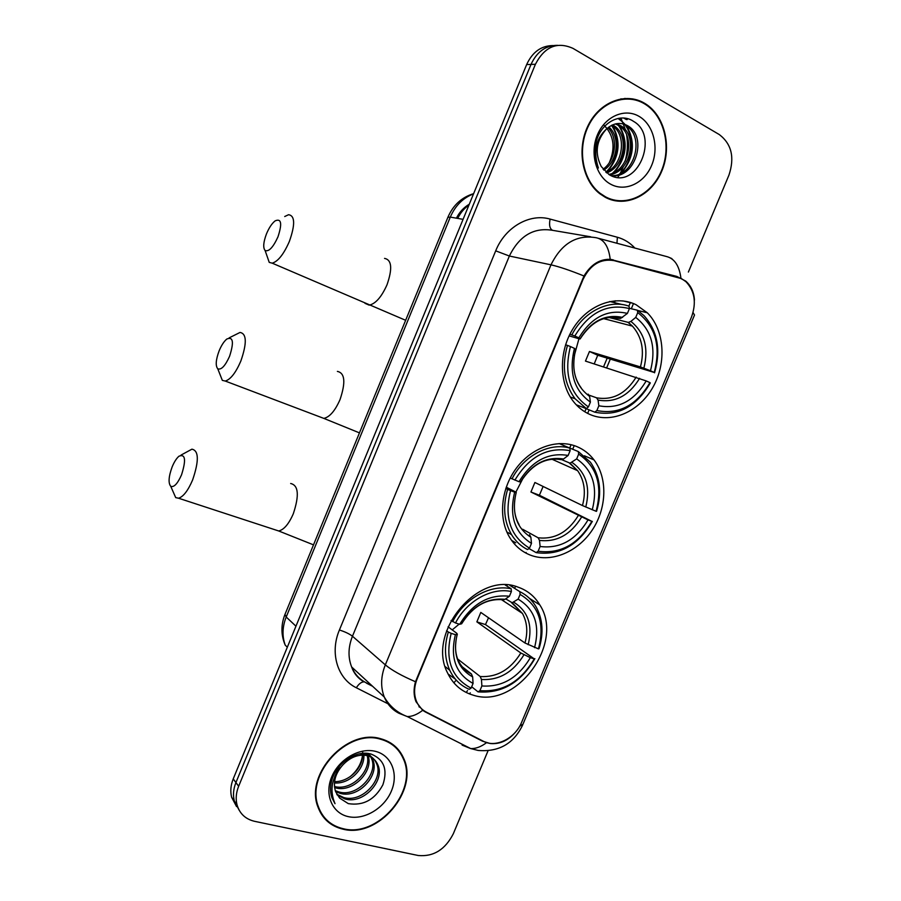 <?xml version="1.0" encoding="UTF-8"?>
<svg xmlns="http://www.w3.org/2000/svg" width="901" height="901" viewBox="0 0 901 901"><rect width="100%" height="100%" fill="white"/><g stroke="black" fill="none" stroke-linecap="round" stroke-linejoin="round"><path stroke-width="1.35" d="M576.843 446.581C557.46 438.528 531.703 447.47 516.307 468.227C500.843 488.928 498.14 518.39 509.651 537.401C515.012 546.164 522.265 552.189 531.399 555.489C552.245 562.855 578.329 551.513 592.576 529.551C606.914 507.657 607.702 477.935 594.007 459.893C589.412 453.867 583.69 449.43 576.843 446.581M518.176 587.193C478.071 570.603 426.218 632.806 447.572 672.957C453.045 684.309 461.56 691.709 473.126 695.144C516.318 709.639 565.017 643.044 539.8 604.898C534.687 596.338 527.479 590.448 518.176 587.193M636.05 304.707C615.901 294.728 588.578 304.448 573.655 327.66C558.609 350.759 558.778 383.173 573.577 401.7C578.217 407.522 583.747 411.813 590.2 414.584C611.903 423.898 639.496 411.442 653.079 386.968C666.819 362.596 664.533 329.935 647.29 312.771L636.05 304.707M681.516 278.634L614.077 260.626C600.674 258.384 590.335 264.624 583.071 279.355L417.152 678.881C413.964 686.934 413.75 694.446 416.521 701.428C418.582 706.215 421.837 709.774 426.263 712.083L483.443 741.298C495.899 748.157 515.338 738.279 521.668 722.197L691.495 317.039C696.608 302.804 694.761 291.023 685.943 281.698L681.516 278.634M614.437 302.59L615.192 300.765M453.879 682.845L455.534 680.897M644.429 103.187C625.576 91.925 599.661 101.858 588.184 125.397C576.505 148.789 582.057 180.099 599.762 193.692L605.359 197.342C625.519 208.142 651.524 195.776 661.739 171.213C672.236 146.829 664.724 115.317 644.936 103.48L644.429 103.187M628.673 98.952L624.742 98.423M380.718 738.741C347.572 728.177 304.865 773.632 317.783 806.553C322.186 818.716 330.656 826.273 343.18 829.213C378.465 838.392 419.179 790.076 403.625 758.259C399.166 748.224 391.53 741.714 380.718 738.741M322.4 815.754L325.024 818.209M399.346 750.882L400.99 754.193M514.336 733.391C507.409 740.949 499.391 744.327 490.279 743.539L482.474 741.163L425.34 711.959L422.659 710.326L415.992 701.665C413.638 695.673 413.469 689.04 415.485 681.742L583.994 275.988C590.898 264.545 599.638 259.004 610.202 259.353L676.82 276.427L685.717 281.089C691.09 285.876 693.995 292.206 694.446 300.101M553 45.557C541.219 45.681 532.435 52.021 526.657 64.557L233.235 778.892L235.927 782.564C233.37 788.949 232.83 795.099 234.316 801.023L239.249 810.348L234.316 801.023C232.83 795.099 233.37 788.949 235.927 782.564L531.016 64.421L235.927 782.564L238.652 786.258C236.073 792.677 235.533 798.872 237.019 804.818C239.632 813.659 245.489 819.167 254.578 821.318L418.21 855.5C433.449 856.907 445.15 849.677 453.304 833.785L488.049 750.758M557.482 45.32C545.646 45.433 536.827 51.807 531.016 64.421C536.827 51.807 545.646 45.433 557.482 45.32M632.648 98.862L636.466 100.304M420.384 707.555L418.954 706.767M609.301 259.297L671.977 275.683M688.387 272.057L728.977 175.042C734.811 157.45 731.589 143.957 719.313 134.576L572.968 48.361C557.145 41.333 544.621 46.649 535.408 64.286L238.652 786.258M396.677 748.54L394.469 745.746M615.124 200.799L619.032 200.799M233.235 778.892C230.69 785.255 230.149 791.382 231.636 797.272L236.535 806.553M611.34 199.842L615.225 200.281M605.562 196.857C625.497 207.545 651.243 195.314 661.357 171.021C671.752 146.886 664.33 115.711 644.756 103.987L644.226 103.671C625.553 92.533 599.908 102.376 588.567 125.678C577 148.834 582.519 179.817 600.043 193.264L605.562 196.857M617.827 177.429L619.336 174.997M620.372 173.138L623.391 166.527M625.181 161.076C627.558 152.393 628.031 143.664 626.6 134.88M625.609 130.161L620.89 118.031M612.612 124.867L614.009 125.712C629.303 134.97 624.72 166.753 606.677 172.913M616.295 123.707L621.251 126.005C638.201 136.31 630.373 172.418 609.436 174.805M615.383 123.91L619.426 125.937C635.948 135.961 629.011 170.965 608.783 174.422M606.148 129.361C596.18 140.793 594.559 153.193 601.282 166.584L609.155 174.648C636.838 191.654 659.949 136.186 633.628 121.432C620.282 112.062 600.787 122.773 596.18 141.964C593.984 151.267 594.716 159.961 598.377 168.048C593.185 151.92 595.775 139.024 606.148 129.361C613.052 122.998 620.248 121.804 627.749 125.757L628.605 126.309C647.785 138.044 634.856 179.468 611.103 175.672M608.896 127.007C620.643 136.851 617.692 161.561 603.794 170.098M607.961 127.728C618.48 137.797 615.8 160.322 603.073 169.23M611.689 125.295L612.218 125.644C627.096 134.654 623.255 165.356 605.956 172.305M625.902 125.689L626.747 126.23C645.229 137.515 634 177.351 610.968 175.605M638.978 116.319C624.596 107.816 604.875 116.511 597.352 135.026C589.603 153.44 596.102 176.607 610.788 184.266C625.362 192.206 644.35 183.207 651.693 165.243C659.25 147.404 653.473 124.552 638.978 116.319M604.222 125.419C613.896 135.51 615.597 147.922 609.313 162.653M624.753 98.964L620.778 98.885M623.695 118.042L626.285 119.506L627.209 119.54L624.776 118.144M618.334 118.369L619.888 119.304L618.987 119.27C635.025 129.125 635.723 159.86 619.505 173.961M617.309 124.023C628.267 136.975 625.936 160.997 612.522 173.195M611.486 125.408C620.947 138.495 618.334 160.502 605.877 172.226M619.888 119.304L626.837 126.23M626.905 126.331C635.667 142.459 633.853 158.035 621.442 173.048M618.582 124.529L619.618 125.937M619.775 126.185C628.391 142.076 626.623 157.427 614.459 172.249M612.117 125.093L612.511 125.656M612.759 126.027C621.228 141.694 619.505 156.842 607.589 171.472M394.142 746.141L391.653 743.607M343.371 828.751C378.274 837.84 418.582 790.031 403.209 758.541C398.794 748.596 391.237 742.154 380.526 739.214C347.707 728.763 305.45 773.768 318.244 806.339C322.614 818.367 330.982 825.834 343.371 828.751M368.182 755.928C373.69 771.425 352.685 793.218 335.149 787.756L334.586 787.598M371.73 757.55L372.823 759.858C379.862 775.31 358.305 799.007 339.992 793.297L335.555 791.574L339.598 798.061L348.282 803.624C363.328 805.978 374.861 799.705 382.88 784.805C387.88 769.578 383.984 759.34 371.178 754.103C356.244 749.384 335.656 763.451 331.444 781.539C330.081 787.361 330.25 792.779 331.962 797.79L335.014 803.681C329.147 789.76 331.838 776.752 343.09 764.656C335.33 773.216 332.807 782.181 335.555 791.562M370.908 757.077L371.539 758.529C378.566 773.97 357.055 797.61 338.776 791.911L335.251 790.639M343.09 764.656C350.365 757.189 358.193 754.148 366.594 755.511C372.034 756.75 375.83 759.982 377.992 765.219C385.054 780.762 363.34 804.649 344.914 798.939L337.188 794.986M359.24 753.867L365.31 754.171C370.739 755.41 374.534 758.642 376.697 763.868C383.747 779.388 362.078 803.23 343.675 797.52L336.715 794.186M334.62 776.82L339.598 766.053M363.711 753.292L363.779 753.912M363.88 755.128C364.781 768.925 349.599 784.309 334.44 782.946M362.652 755.094C362.562 768.249 348.89 782.012 334.575 781.64M367.214 753.371L367.856 754.937M367.732 754.587L366.504 753.315L366.91 754.599M367.18 755.646C371.527 770.941 351.525 791.292 334.474 786.505M368.363 753.506L371.223 756.727M368.475 753.529L370.446 756.209M375.48 751.366C359.634 747.244 338.889 759.216 331.669 776.977C324.214 794.682 332.266 813.31 348.394 816.655C364.409 820.259 384.389 808.174 391.439 790.943C398.715 773.756 391.439 755.229 375.48 751.366M362.698 751.119C362.821 760.894 358.666 769.386 350.23 776.594M320.474 812.679L322.817 815.428M266.493 233.832C263.362 242.189 262.901 247.741 265.097 250.501C268.847 251.931 273.138 247.392 277.959 236.884C282.317 223.516 281.371 218.177 275.109 220.88C271.911 223.448 269.039 227.773 266.493 233.832M284.716 216.522L288.568 214.708C295.021 215.677 295.291 224.574 289.39 241.389C283.804 254.138 278.082 261.403 272.226 263.171L269.23 262.382L267.09 256.222M569.871 334.26L574.827 335.994C589.175 312.332 607.375 303.198 629.416 308.581L627.411 313.402C607.837 308.885 591.653 317.028 578.847 337.841L580.109 338.979L579.174 338.81L569.083 335.87M618.109 317.997L620.609 318.436L627.411 313.402M637.739 312.602C655.635 326.567 661.131 346.513 654.205 372.451L597.723 355.253L589.457 351.491L640.442 366.932L650.466 370.728C656.424 347.685 651.513 329.901 635.734 317.411L637.739 312.602L637.334 310.214L629.371 308.288M594.232 363.858L597.723 355.253M594.784 412.174C617.692 416.701 636.207 406.959 650.308 382.959L649.948 382.632C636.433 405.495 618.728 414.798 596.856 410.552L594.784 412.174L581.933 406.925M622.242 304.561L609.763 301.497M576.291 404.831L586.326 408.547L588.398 406.914C569.68 393.748 563.688 373.633 570.434 346.558L567.472 345.398C561.582 366.088 564.116 383.86 575.075 398.738L586.326 408.547M567.472 345.398L565.558 344.824M629.416 308.581L629.022 306.182C609.144 298.952 583.634 311.453 571.865 334.845M596.856 410.552L598.85 405.777C618.277 409.392 634.056 401.114 646.197 380.92L649.948 382.632M570.434 346.558L574.455 348.383C568.644 372.338 573.96 390.246 590.403 402.116L588.398 406.914M578.847 337.841L574.827 335.994M646.197 380.92L585.459 361.087L589.457 351.491M589.288 395.235L596.552 397.803L598.061 400.078L598.85 405.777M581.19 387.892C573.7 377.812 571.876 365.006 575.728 349.475L574.455 348.383M590.403 402.116L589.626 396.417L588.139 394.131M654.554 372.811C661.109 350.027 657.584 330.96 643.978 315.609L637.334 310.214M654.205 372.451L650.466 370.728M635.734 317.411L630.88 321.409L628.369 322.423L608.941 317.456M574.365 355.354L578.949 338.742M219.146 350.793C215.812 359.803 215.35 365.806 217.76 368.791C221.252 370.153 225.194 365.986 229.575 356.3C234.091 342.155 233.179 336.4 226.838 339.024C224.011 341.355 221.455 345.274 219.146 350.793M229.136 337.875L240.015 332.446C246.739 333.618 247.02 343.168 240.826 361.098C235.758 372.789 230.577 379.445 225.273 381.055L222.333 380.368L219.99 374.422M506.238 487.171L515.507 491.89L516.172 492.397L514.662 492.16C509.009 515.676 514.617 532.75 531.477 543.393L529.495 548.146L527.513 549.565C520.924 546.243 515.597 541.253 511.52 534.608C503.941 521.352 502.645 506.272 507.635 489.356L505.81 488.421M560.231 459.352L563.53 459.003L568.148 455.455C548.191 452.122 531.804 460.873 519.01 481.708L510.203 478.014M565.704 446.355L578.329 451.57L578.656 454.138C597.025 466.718 602.837 485.763 596.079 511.272L582.463 505.562L534.901 482.485L530.937 492.014L539.395 495.235L543.112 486.472M539.395 495.235L591.856 521.352C578.352 544.238 560.445 554.183 538.134 551.221L536.151 552.628C559.521 555.816 578.251 545.398 592.34 521.397M511.622 540.42L515.732 542.807M536.151 552.628L528.966 548.529M514.899 480.132C529.236 456.447 547.65 446.637 570.142 450.68L569.826 448.101C549.52 442.143 523.706 455.602 511.993 478.893M569.826 448.101L559.138 443.562M507.635 489.356L510.54 490.606C503.974 517.185 510.293 536.365 529.495 548.146M538.134 551.221L540.116 546.49C559.915 548.968 575.885 540.104 588.015 519.9L591.856 521.352M510.54 490.606L514.662 492.16M570.142 450.68L568.148 455.455M588.015 519.9L530.937 492.014M522.636 529.247L538.134 537.784L539.496 540.397L540.116 546.49M531.477 543.393L530.88 537.289L529.54 534.676M519.01 481.708L520.62 482.001C531.95 464.342 545.758 456.92 562.044 459.724M596.079 511.272L596.552 511.329C602.172 492.554 600.122 476.167 590.38 462.168L578.329 451.57M592.25 509.797C598.061 487.148 592.869 470.176 576.674 458.902L578.656 454.138M576.674 458.902L570.04 463.182L561.706 459.645M515.879 492.092L523.391 477.553M172.147 466.898C168.611 476.584 168.149 483.06 170.739 486.303C173.949 487.587 177.553 483.758 181.54 474.827C186.225 459.915 185.381 453.699 179.006 456.188C176.517 458.305 174.231 461.875 172.147 466.898M181 455.095L191.924 449.171C198.862 450.601 199.098 460.839 192.634 479.918C188.027 490.64 183.331 496.744 178.556 498.219L175.706 497.622L173.24 491.991M451.187 633.358L448.338 632.029C444.125 645.972 444.587 658.721 449.745 670.254C454.048 679.23 460.535 685.593 469.218 689.333L471.099 688.127C451.446 677.721 444.801 659.464 451.187 633.358L455.399 634.642C449.903 657.73 455.793 673.993 473.07 683.42L472.653 676.91L471.448 673.982L462.202 666.74M448.079 626.826L456.717 633.234L457.19 634.18L455.399 634.642M509.775 585.312L519.854 591.687L520.102 594.423C538.933 605.652 545.049 623.807 538.46 648.889L524.979 642.999L480.796 612.421L476.866 621.859L485.481 624.584L488.522 617.759M485.481 624.584L534.27 658.879C520.778 681.764 502.668 692.362 479.929 690.65L478.037 691.855C501.857 693.714 520.801 682.643 534.867 658.631M448.067 674.004L455.422 679.174M478.037 691.855L471.673 686.765M448.338 632.029L446.614 630.734M451.052 620.485L455.501 622.974C466.718 600.899 491.574 587.159 511.396 591.529L511.16 588.77C490.426 584.062 464.319 598.467 452.651 621.656M511.16 588.77L505.236 585.008M479.929 690.65L481.889 685.965C502.071 687.328 518.221 677.901 530.351 657.674L534.27 658.879M473.07 683.42L471.099 688.127M511.396 591.529L509.425 596.259C489.074 594.074 472.496 603.411 459.701 624.292L455.501 622.974M530.351 657.674L520.812 652.988L476.866 621.859M457.652 658.991L480.233 676.55L481.449 679.478L481.889 685.965M502.51 599.604L505.01 599.323L509.425 596.259M459.701 624.292L461.661 623.74C472.935 606.024 487.024 598.05 503.941 599.818M506.542 585.841L507.195 585.087M515.451 588.894L510.214 585.368M538.46 648.889L539.046 648.652C543.832 633.054 542.807 619.055 535.971 606.655C532.04 599.987 526.668 594.998 519.854 591.687M534.541 647.661C540.206 625.395 534.732 609.222 518.131 599.142L520.102 594.423M518.131 599.142L512.173 602.735L505.675 598.861M452.212 629.9L459.161 624.123M583.071 279.355L582.463 279.22M611.407 260.107L607.251 259.308M632.333 303.13L622.873 300.9M670.254 257.866L671.932 258.666M598.546 238.337L666.177 256.436C674.297 258.305 679.208 265.468 680.897 277.936M468.374 747.391L467.81 747.256M519.686 726.195L522.929 724.303L694.513 315.023L693.049 312.546M415.485 681.742C401.823 675.885 391.777 670.265 385.324 664.87L550.984 264.838C559.025 266.64 570.029 270.356 583.994 275.988M422.659 710.326C417.219 714.538 412.095 716.622 407.275 716.565L399.008 713.299C392.239 709.819 387.34 704.402 384.288 697.059C380.447 687.035 380.796 676.313 385.324 664.87L352.46 636.219C348.169 647.098 347.899 657.347 351.638 666.965C354.622 674.016 359.375 679.241 365.896 682.643L372.057 685.785M590.707 236.805L553 230.397C534 227.075 519.449 235.611 509.369 256.019L550.984 264.838C561.616 243.349 576.764 234.328 596.428 237.774C604.12 239.508 608.716 246.694 610.202 259.353M486.45 742.739C480.976 746.828 475.739 748.776 470.727 748.585L462.112 745.104M387.926 703.749L356.334 687.767C337.458 678.712 329.62 652.887 339.418 629.99L495.696 250.85C505.089 227.165 529.642 213.086 550.117 219.089L617.376 237.256C624.111 239.125 629.957 242.729 634.89 248.068M535.408 64.286L526.657 64.557M495.696 250.85L509.369 256.019L352.46 636.219C349.408 633.876 345.06 631.792 339.418 629.99M550.117 219.089C548.912 225.002 549.723 228.741 552.538 230.284M617.376 237.256L616.948 243.259M364.601 681.933L363.914 681.843C361.29 681.978 358.756 683.949 356.334 687.767M469.522 693.928L470.277 692.835M514.651 588.398L515.485 586.393M572.721 449.194L574.219 445.612M587.655 413.401L589.051 410.045M606.688 367.788L610.315 359.082M631.308 308.761L633.482 303.569M482.474 741.163L481.494 740.307M613.378 259.916L610.743 259.409M676.82 276.427L670.186 275.132M473.543 193.873C463.013 197.893 455.264 205.642 450.297 217.107L463.08 219.348M447.887 217.332L450.297 217.107L286.203 617.016L295.956 626.195M284.975 614.414L286.203 617.016C282.328 626.837 282.002 636.207 285.223 645.139L287.318 647.222M468.937 205.09C464.173 208.39 460.434 212.839 457.731 218.402M364.973 303.322L369.185 305.146C375.604 303.783 381.54 296.992 387.013 284.795C392.599 268.599 391.777 259.803 384.547 258.396M619.708 318.402L608.637 317.479M598.061 400.078C615.023 403.062 628.875 395.809 639.62 378.33M575.671 349.351C570.795 370.176 575.446 385.865 589.626 396.417M622.568 317.434C605.472 313.762 591.293 320.891 580.041 338.855M596.552 397.803C612.714 400.573 625.925 393.669 636.196 377.091M643.877 368.16C648.878 348.023 644.542 332.446 630.88 321.409M640.442 366.932C644.665 350.669 641.996 337.064 632.423 326.128L628.02 322.367M319.731 416.836L323.831 418.391C329.653 417.118 335.037 410.879 340.004 399.672C345.826 382.396 344.959 372.98 337.379 371.403M560.839 459.611L555.298 458.936M539.496 540.397C556.795 542.391 570.817 534.642 581.55 517.129M516.172 492.397C511.441 512.838 516.341 527.806 530.88 537.289M563.53 459.003C546.096 456.345 531.748 464.004 520.496 482.001M538.134 537.784C554.611 539.631 567.99 532.254 578.251 515.631M585.774 507.038C590.639 487.261 586.055 472.394 572.034 462.427M582.463 505.562C586.055 492.25 584.456 480.627 577.665 470.705L569.331 463.024M274.805 529.698L278.691 530.971C283.95 529.765 288.827 524.01 293.321 513.728C299.391 495.359 298.513 485.279 290.663 483.499M457.336 634.113C454.645 644.249 454.982 653.112 458.327 660.681C461.312 666.729 465.682 671.166 471.448 673.982M481.449 679.478C499.075 680.514 513.255 672.259 523.988 654.734M457.19 634.18C452.606 654.239 457.753 668.486 472.653 676.91M505.01 599.323C487.238 597.656 472.732 605.844 461.481 623.875M480.233 676.55C497.014 677.484 510.54 669.623 520.812 652.988M528.166 644.722C532.908 625.294 528.087 611.115 513.705 602.195M524.979 642.999C528.02 632.018 527.175 622.163 522.445 613.435L511.453 602.6M416.521 701.428L415.598 700.606M637.694 310.451L647.29 312.771M529.484 598.365L539.8 604.898M584.422 455.805L594.007 459.893M685.717 281.089L685.087 280.966M363.914 681.843C357.967 678.363 353.879 673.396 351.638 666.965L384.288 697.059C389.739 706.373 397.409 712.871 407.275 716.565L470.727 748.585L478.161 750.443C498.805 752.155 513.615 743.719 522.603 725.114M237.019 804.818L231.636 797.272M366.414 683.127L372.575 686.269M511.881 586.641L512.275 585.684M525.88 553.056L526.139 552.437M569.736 447.921L571.076 444.711M584.805 411.791L585.999 408.919M603.569 366.797L607.184 358.136M628.864 306.126L630.317 302.657M466.2 692.464L467.529 690.617M285.223 645.139C280.988 635.239 280.853 625.114 284.829 614.775L447.966 217.13C453.18 205.101 461.729 197.285 473.633 193.647M469.286 204.234C463.722 207.478 459.431 212.129 456.413 218.177M612.218 125.644L614.009 125.712M619.426 125.937L621.251 126.005M626.747 126.23L628.605 126.309M599.086 193.152L600.043 193.264M371.539 758.529L372.823 759.858M376.697 763.868L377.992 765.219M317.389 805.291L318.244 806.339M265.097 250.501L269.23 262.382M405.641 320.294L272.226 263.171M570.31 397.003L575.075 398.738M580.12 338.956C591.473 321.432 604.965 314.584 620.609 318.436M628.369 322.423L632.423 326.128L603.614 318.616M217.76 368.791L222.333 380.368M359.454 432.874L323.831 418.391L225.273 381.055M506.846 531.95L511.52 534.608M519.032 524.528C513.942 515.654 513.018 504.943 516.273 492.408M570.04 463.182L577.665 470.705L551.806 459.15M170.739 486.303L175.706 497.622M313.514 544.857L278.691 530.971L178.556 498.219M445.184 666.594L449.745 670.254M512.173 602.735L522.445 613.435L501.193 599.469"/></g></svg>
